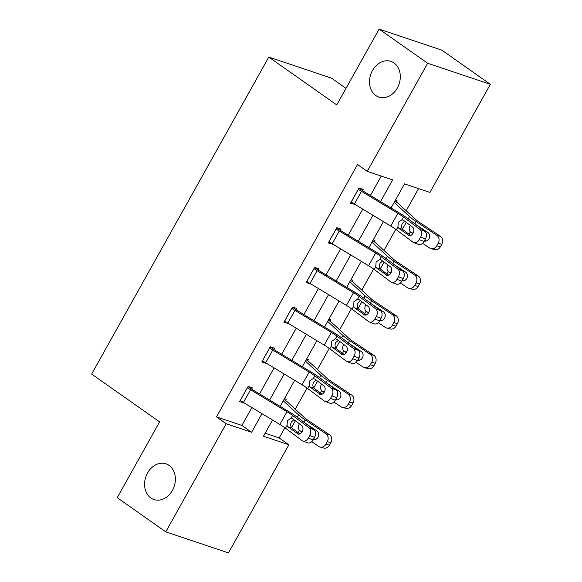 <?xml version="1.0" encoding="UTF-8"?>
<svg xmlns="http://www.w3.org/2000/svg" width="582" height="582" viewBox="0 0 582 582"><rect width="100%" height="100%" fill="white"/><g stroke="black" fill="none" stroke-linecap="round" stroke-linejoin="round"><path stroke-width="0.87" d="M169.078 465.411A18.835 14.965 108.6 0 1 173.378 488.494A18.835 14.965 108.6 0 1 153.983 499.552A18.835 14.965 108.6 0 1 150.883 497.974A18.835 14.965 108.6 0 1 146.584 474.897A18.835 14.965 108.6 0 1 165.979 463.839A18.835 14.965 108.6 0 1 169.078 465.411M393.999 62.965A18.835 14.965 108.6 0 1 398.299 86.049A18.835 14.965 108.6 0 1 378.904 97.107A18.835 14.965 108.6 0 1 375.805 95.528A18.835 14.965 108.6 0 1 371.505 72.452A18.835 14.965 108.6 0 1 390.9 61.394A18.835 14.965 108.6 0 1 393.999 62.965M345.999 88.355L331.5 78.148L268.797 57.087L91.65 374.059L159.599 421.877L117.229 497.69L165.768 531.846L226.187 423.725L251.606 432.266L261.995 413.671M268.797 57.087L336.745 104.906L379.115 29.1L441.818 50.154L490.35 84.31L429.923 192.431L404.505 183.89L391.053 207.97M265.152 433.241L279.185 437.955L284.882 427.755M295.27 409.168L307.063 388.07M317.445 369.483L329.237 348.385M339.626 329.805L351.419 308.7M361.808 290.12L373.6 269.015M383.982 250.435L395.775 229.33M406.163 210.749L418.538 188.604M279.185 437.955L288.89 444.786L228.464 552.9L165.768 531.846M395.382 200.215L397.128 200.805L396.415 202.078M373.2 239.9L374.946 240.49L374.241 241.763M351.026 279.586L352.772 280.175L352.059 281.448M328.845 319.271L330.591 319.86L329.878 321.133M306.663 358.956L308.409 359.545L307.703 360.818M284.489 398.641L286.235 399.23L285.522 400.503M380.519 201.605L392.646 179.911L367.227 171.37L357.523 164.539L216.482 416.894L241.901 425.435L251.89 407.567M259.514 393.927L274.064 367.882M281.688 354.242L296.245 328.197M303.869 314.556L318.427 288.512M326.051 274.871L340.601 248.827M348.225 235.186L362.782 209.142M370.407 195.501L381.261 176.084M362.528 190.692L363.233 189.426L358.999 188.001L350.473 203.263L354.882 204.369M340.346 230.377L341.059 229.104L336.818 227.686L328.292 242.949L332.7 244.054M318.165 270.063L318.878 268.789L314.644 267.371L306.11 282.634L310.526 283.74M295.991 309.748L296.696 308.475L292.462 307.056L283.929 322.319L288.345 323.425M273.809 349.433L274.522 348.16L270.281 346.741L261.755 362.004L266.163 363.11M251.628 389.118L252.341 387.845L248.107 386.426L239.573 401.689L243.989 402.795M379.115 29.1L427.654 63.256L490.35 84.31M216.482 416.894L226.187 423.725M367.227 171.37L427.654 63.256M269.626 400.03L284.176 373.986M291.8 360.345L306.358 334.301M313.982 320.66L328.539 294.623M336.163 280.975L350.713 254.938M358.337 241.29L372.895 215.253M272.529 420.037L263.471 436.245L288.89 444.786M383.429 221.611L368.872 247.656M361.247 261.296L346.69 287.341M339.066 300.981L324.516 327.026M316.892 340.666L302.334 366.711M294.71 380.352L280.153 406.396M241.901 425.435L251.606 432.266M351.092 202.143L354.707 204.689M328.917 241.828L332.526 244.375M306.736 281.513L310.352 284.06M284.554 321.199L288.17 323.745M262.38 360.884L265.989 363.423M240.199 400.569L243.807 403.108M358.286 189.274L358.33 189.303A10.301 1.44 29.2 0 0 361.466 191.333L397.87 213.318A14.717 2.059 -150.8 0 1 403.493 217.057L420.037 229.453L424.845 231.294A5.885 4.205 110.9 0 1 425.435 238.947L420.619 237.107A5.885 4.205 -69.1 0 0 420.037 229.453M358.912 188.153L362.564 190.721A2.946 0.415 29.2 0 0 363.459 191.303L399.863 213.288A22.072 3.085 -150.8 0 1 408.309 218.897L424.845 231.294M351.179 201.99L351.222 202.019A10.301 1.44 29.2 0 0 354.358 204.049L390.755 226.042A14.717 2.059 -150.8 0 1 396.386 229.781L412.929 242.17A5.885 4.205 -69.1 0 0 413.671 242.585A5.885 4.205 -69.1 0 0 419.2 239.653L420.619 237.107M404.796 221.284L402.3 223.503C401.274 225.729 401.347 227.649 402.518 229.257L398.939 228.442L409.292 235.739M419.2 239.653L424.009 241.494L425.435 238.947M424.009 241.494A5.885 4.205 110.9 0 1 418.48 244.418L413.671 242.585M410.71 235.492L402.999 229.715M398.939 228.442L397.921 227.038L398.306 222.244L401.966 219.8L403.493 220.302L412.587 227.118A4.707 3.361 110.9 0 1 413.053 233.244A4.707 3.361 110.9 0 1 408.629 235.586A4.707 3.361 110.9 0 1 408.04 235.259M409.175 234.35L410.819 235.441M422.597 243.305L429.669 248.019A5.885 5.078 -74.7 0 0 430.956 248.609A5.885 5.078 -74.7 0 0 436.784 245.786L440.378 246.768A5.885 5.078 105.3 0 1 434.55 249.591L430.956 248.609M394.167 202.391L409.517 216.533A22.072 3.085 29.2 0 0 416.137 221.524L436.776 235.295L440.37 236.277A5.885 5.078 105.3 0 1 441.803 244.222L440.378 246.768M394.931 201.03L396.458 202.107A10.301 1.44 -150.8 0 1 398.641 203.816L415.322 219.181A14.717 2.059 29.2 0 0 419.731 222.513L440.37 236.277M412.82 233.637L410.346 231.883C408.964 230.21 408.833 228.268 409.961 226.071M441.803 244.222L438.21 243.24L436.784 245.786M438.21 243.24A5.885 5.078 -74.7 0 0 436.776 235.295M414.813 223.888L427.799 232.451A4.707 4.059 105.3 0 1 428.941 238.802A4.707 4.059 105.3 0 1 424.278 241.064A4.707 4.059 105.3 0 1 424.256 241.057M424.744 240.177L426.097 241.079M336.112 228.959L336.149 228.988A10.301 1.44 29.2 0 0 339.284 231.018L375.688 253.003A14.717 2.059 -150.8 0 1 381.319 256.742L397.855 269.139L402.671 270.979A5.885 4.205 110.9 0 1 403.253 278.632L398.444 276.792A5.885 4.205 -69.1 0 0 397.855 269.139M336.738 227.838L340.383 230.407A2.946 0.415 29.2 0 0 341.285 230.989L377.682 252.974A22.072 3.085 -150.8 0 1 386.128 258.583L402.671 270.979M329.005 241.675L329.041 241.705A10.301 1.44 29.2 0 0 332.177 243.734L368.581 265.727A14.717 2.059 -150.8 0 1 374.211 269.466L390.748 281.855A5.885 4.205 -69.1 0 0 391.49 282.27A5.885 4.205 -69.1 0 0 397.019 279.338L398.444 276.792M382.621 260.969L380.126 263.188C379.1 265.414 379.173 267.334 380.337 268.942L376.765 268.127L387.11 275.424M397.019 279.338L401.827 281.179L403.253 278.632M401.827 281.179A5.885 4.205 110.9 0 1 396.298 284.103L391.49 282.27M388.529 275.177L380.817 269.401M376.765 268.127L375.739 266.723L376.132 261.929L379.784 259.485L381.312 259.987L390.406 266.803A4.707 3.361 110.9 0 1 390.878 272.929A4.707 3.361 110.9 0 1 386.455 275.271A4.707 3.361 110.9 0 1 385.859 274.944M313.931 268.644L313.967 268.666A10.301 1.44 29.2 0 0 317.103 270.703L353.507 292.688A14.717 2.059 -150.8 0 1 359.138 296.427L375.681 308.824L380.49 310.664A5.885 4.205 110.9 0 1 381.072 318.318L376.263 316.477A5.885 4.205 -69.1 0 0 375.681 308.824M314.556 267.524L318.209 270.092A2.946 0.415 29.2 0 0 319.103 270.674L355.507 292.659A22.072 3.085 -150.8 0 1 363.946 298.268L380.49 310.664M306.823 281.361L306.86 281.39A10.301 1.44 29.2 0 0 309.995 283.419L346.399 305.412A14.717 2.059 -150.8 0 1 352.03 309.151L368.566 321.54A5.885 4.205 -69.1 0 0 369.308 321.955A5.885 4.205 -69.1 0 0 374.837 319.023L376.263 316.477M360.44 300.654L357.945 302.873C356.919 305.099 356.992 307.02 358.163 308.627L354.584 307.813L364.936 315.109M374.837 319.023L379.653 320.864L381.072 318.318M379.653 320.864A5.885 4.205 110.9 0 1 374.124 323.788L369.308 321.955M366.347 314.862L358.636 309.086M354.584 307.813L353.558 306.408L353.951 301.614L357.61 299.17L359.13 299.672L368.231 306.488A4.707 3.361 110.9 0 1 368.697 312.614A4.707 3.361 110.9 0 1 364.274 314.957A4.707 3.361 110.9 0 1 363.677 314.629M386.994 274.027L388.638 275.126M400.416 282.99L407.487 287.704A5.885 5.078 -74.7 0 0 408.775 288.294A5.885 5.078 -74.7 0 0 414.61 285.471L418.203 286.453A5.885 5.078 105.3 0 1 412.369 289.276L408.775 288.294M371.993 242.076L387.343 256.218A22.072 3.085 29.2 0 0 393.956 261.209L414.595 274.98L418.189 275.963A5.885 5.078 105.3 0 1 419.622 283.907L418.203 286.453M372.749 240.715L374.277 241.792A10.301 1.44 -150.8 0 1 376.467 243.502L393.141 258.866A14.717 2.059 29.2 0 0 397.55 262.198L418.189 275.963M390.638 273.322L388.165 271.568C386.783 269.895 386.659 267.953 387.779 265.756M419.622 283.907L416.028 282.925L414.61 285.471M416.028 282.925A5.885 5.078 -74.7 0 0 414.595 274.98M392.639 263.573L405.618 272.136A4.707 4.059 105.3 0 1 406.767 278.487A4.707 4.059 105.3 0 1 402.097 280.75A4.707 4.059 105.3 0 1 402.075 280.742M402.569 279.862L403.923 280.764M364.819 313.713L366.464 314.811M378.242 322.668L385.306 327.39A5.885 5.078 -74.7 0 0 386.601 327.979A5.885 5.078 -74.7 0 0 392.428 325.156L396.022 326.138A5.885 5.078 105.3 0 1 390.195 328.961L386.601 327.979M349.811 281.761L365.161 295.903A22.072 3.085 29.2 0 0 371.774 300.894L392.413 314.666L396.007 315.648A5.885 5.078 105.3 0 1 397.441 323.592L396.022 326.138M350.568 280.4L352.095 281.477A10.301 1.44 -150.8 0 1 354.285 283.187L370.96 298.551A14.717 2.059 29.2 0 0 375.368 301.876L396.007 315.648M368.457 313.007L365.983 311.254C364.608 309.58 364.478 307.638 365.598 305.441M397.441 323.592L393.847 322.61L392.428 325.156M393.847 322.61A5.885 5.078 -74.7 0 0 392.413 314.666M370.458 303.258L383.436 311.821A4.707 4.059 105.3 0 1 384.586 318.172A4.707 4.059 105.3 0 1 379.922 320.435A4.707 4.059 105.3 0 1 379.893 320.427M380.388 319.547L381.741 320.449M291.749 308.329L291.793 308.351A10.301 1.44 29.2 0 0 294.928 310.388L331.333 332.373A14.717 2.059 -150.8 0 1 336.956 336.112L353.5 348.509L358.308 350.349A5.885 4.205 110.9 0 1 358.898 358.003L354.082 356.162A5.885 4.205 -69.1 0 0 353.5 348.509M292.375 307.209L296.027 309.777A2.946 0.415 29.2 0 0 296.922 310.359L333.326 332.344A22.072 3.085 -150.8 0 1 341.772 337.953L358.308 350.349M284.642 321.046L284.685 321.075A10.301 1.44 29.2 0 0 287.821 323.105L324.218 345.097A14.717 2.059 -150.8 0 1 329.849 348.836L346.392 361.226A5.885 4.205 -69.1 0 0 347.134 361.64A5.885 4.205 -69.1 0 0 352.663 358.708L354.082 356.162M338.258 340.339L335.763 342.558C334.737 344.784 334.81 346.705 335.981 348.312L332.402 347.498L342.754 354.794M352.663 358.708L357.472 360.549L358.898 358.003M357.472 360.549A5.885 4.205 110.9 0 1 351.943 363.474L347.134 361.64M344.173 354.547L336.461 348.771M332.402 347.498L331.384 346.094L331.769 341.299L335.428 338.855L336.956 339.357L346.05 346.174A4.707 3.361 110.9 0 1 346.516 352.299A4.707 3.361 110.9 0 1 342.092 354.642A4.707 3.361 110.9 0 1 341.503 354.314M269.575 348.014L269.612 348.036A10.301 1.44 29.2 0 0 272.747 350.073L309.151 372.058A14.717 2.059 -150.8 0 1 314.782 375.797L331.318 388.194L336.134 390.035A5.885 4.205 110.9 0 1 336.716 397.688L331.907 395.847A5.885 4.205 -69.1 0 0 331.318 388.194M270.201 346.894L273.846 349.462A2.946 0.415 29.2 0 0 274.74 350.044L311.144 372.029A22.072 3.085 -150.8 0 1 319.591 377.638L336.134 390.035M262.467 360.731L262.504 360.76A10.301 1.44 29.2 0 0 265.639 362.79L302.043 384.782A14.717 2.059 -150.8 0 1 307.674 388.514L324.21 400.911A5.885 4.205 -69.1 0 0 324.952 401.325A5.885 4.205 -69.1 0 0 330.481 398.394L331.907 395.847M316.084 380.024L313.589 382.243C312.563 384.469 312.629 386.39 313.8 387.998L310.221 387.183L320.573 394.48M330.481 398.394L335.29 400.234L336.716 397.688M335.29 400.234A5.885 4.205 110.9 0 1 329.761 403.159L324.952 401.325M321.992 394.232L314.28 388.456M310.221 387.183L309.202 385.779L309.595 380.984L313.247 378.54L314.775 379.042L323.868 385.859A4.707 3.361 110.9 0 1 324.341 391.984A4.707 3.361 110.9 0 1 319.918 394.327A4.707 3.361 110.9 0 1 319.322 393.999M247.394 387.699L247.43 387.721A10.301 1.44 29.2 0 0 250.566 389.758L286.97 411.743A14.717 2.059 -150.8 0 1 292.601 415.483L309.144 427.879L313.953 429.72A5.885 4.205 110.9 0 1 314.535 437.373L309.726 435.532A5.885 4.205 -69.1 0 0 309.144 427.879M248.019 386.579L251.671 389.147A2.946 0.415 29.2 0 0 252.566 389.729L288.97 411.714A22.072 3.085 -150.8 0 1 297.409 417.323L313.953 429.72M240.286 400.416L240.322 400.445A10.301 1.44 29.2 0 0 243.458 402.475L279.862 424.467A14.717 2.059 -150.8 0 1 285.493 428.199L302.029 440.596A5.885 4.205 -69.1 0 0 302.771 441.003A5.885 4.205 -69.1 0 0 308.3 438.079L309.726 435.532M293.903 419.709L291.407 421.928C290.382 424.154 290.454 426.075 291.626 427.683L288.046 426.868L298.399 434.165M308.3 438.079L313.116 439.919L314.535 437.373M313.116 439.919A5.885 4.205 110.9 0 1 307.587 442.844L302.771 441.003M299.81 433.917L292.099 428.141M288.046 426.868L287.021 425.464L287.413 420.67L291.073 418.225L292.593 418.727L301.694 425.544A4.707 3.361 110.9 0 1 302.16 431.669A4.707 3.361 110.9 0 1 297.737 434.012A4.707 3.361 110.9 0 1 297.14 433.685M342.638 353.398L344.282 354.496M356.06 362.353L363.132 367.075A5.885 5.078 -74.7 0 0 364.419 367.664A5.885 5.078 -74.7 0 0 370.247 364.834L373.84 365.823A5.885 5.078 105.3 0 1 368.013 368.646L364.419 367.664M327.63 321.446L342.98 335.588A22.072 3.085 29.2 0 0 349.6 340.579L370.239 354.351L373.833 355.333A5.885 5.078 105.3 0 1 375.266 363.277L373.84 365.823M328.394 320.085L329.921 321.162A10.301 1.44 -150.8 0 1 332.104 322.872L348.785 338.237A14.717 2.059 29.2 0 0 353.194 341.561L373.833 355.333M346.283 352.685L343.809 350.939C342.427 349.265 342.296 347.323 343.424 345.126M375.266 363.277L371.672 362.295L370.247 364.834M371.672 362.295A5.885 5.078 -74.7 0 0 370.239 354.351M348.276 342.943L361.262 351.506A4.707 4.059 105.3 0 1 362.404 357.857A4.707 4.059 105.3 0 1 357.741 360.12A4.707 4.059 105.3 0 1 357.719 360.113M358.206 359.232L359.56 360.134M320.456 393.083L322.101 394.181M333.879 402.038L340.95 406.76A5.885 5.078 -74.7 0 0 342.238 407.349A5.885 5.078 -74.7 0 0 348.072 404.519L351.666 405.509A5.885 5.078 105.3 0 1 345.832 408.331L342.238 407.349M305.455 361.131L320.806 375.274A22.072 3.085 29.2 0 0 327.419 380.264L348.058 394.036L351.652 395.018A5.885 5.078 105.3 0 1 353.085 402.962L351.666 405.509M306.212 359.771L307.74 360.847A10.301 1.44 -150.8 0 1 309.93 362.557L326.604 377.922A14.717 2.059 29.2 0 0 331.012 381.246L351.652 395.018M324.101 392.37L321.628 390.624C320.245 388.951 320.122 387.008 321.242 384.811M353.085 402.962L349.491 401.98L348.072 404.519M349.491 401.98A5.885 5.078 -74.7 0 0 348.058 394.036M326.095 382.629L339.08 391.191A4.707 4.059 105.3 0 1 340.23 397.542A4.707 4.059 105.3 0 1 335.559 399.805A4.707 4.059 105.3 0 1 335.538 399.798M336.032 398.917L337.378 399.819M298.282 432.768L299.926 433.866M311.705 441.723L318.769 446.445A5.885 5.078 -74.7 0 0 320.064 447.034A5.885 5.078 -74.7 0 0 325.891 444.204L329.485 445.194A5.885 5.078 105.3 0 1 323.657 448.016L320.064 447.034M283.274 400.816L298.624 414.959A22.072 3.085 29.2 0 0 305.237 419.949L325.876 433.721L329.47 434.703A5.885 5.078 105.3 0 1 330.903 442.647L329.485 445.194M284.031 399.456L285.558 400.532A10.301 1.44 -150.8 0 1 287.748 402.242L304.422 417.607A14.717 2.059 29.2 0 0 308.831 420.932L329.47 434.703M301.92 432.055L299.446 430.309C298.071 428.636 297.94 426.693 299.061 424.496M330.903 442.647L327.31 441.665L325.891 444.204M327.31 441.665A5.885 5.078 -74.7 0 0 325.876 433.721M303.92 422.314L316.899 430.876A4.707 4.059 105.3 0 1 318.048 437.228A4.707 4.059 105.3 0 1 313.385 439.49A4.707 4.059 105.3 0 1 313.356 439.483M313.851 438.602L315.204 439.505M351.222 202.019L358.33 189.303M401.966 219.8L403.493 217.057M396.386 229.781L397.921 227.038M390.755 226.042L397.87 213.318M354.358 204.049L361.466 191.333M416.137 221.524L414.857 223.808M409.517 216.533L408.229 218.839M406.258 222.375L402.453 229.177M410.346 231.883L409.03 234.24M424.343 240.89L425.406 241.181M413.104 233.156L410.95 232.385M329.041 241.705L336.149 228.988M379.784 259.485L381.319 256.742M374.211 269.466L375.739 266.723M368.581 265.727L375.688 253.003M332.177 243.734L339.284 231.018M306.86 281.39L313.967 268.666M357.61 299.17L359.138 296.427M352.03 309.151L353.558 306.408M346.399 305.412L353.507 292.688M309.995 283.419L317.103 270.703M393.956 261.209L392.683 263.493M387.343 256.218L386.055 258.524M384.076 262.06L380.279 268.862M388.165 271.568L386.848 273.926M402.169 280.575L403.231 280.866M390.922 272.834L388.769 272.07M371.774 300.894L370.501 303.178M365.161 295.903L363.874 298.21M361.895 301.745L358.097 308.547M365.983 311.254L364.674 313.611M379.988 320.26L381.05 320.551M368.748 312.519L366.595 311.756M284.685 321.075L291.793 308.351M335.428 338.855L336.956 336.112M329.849 348.836L331.384 346.094M324.218 345.097L331.333 332.373M287.821 323.105L294.928 310.388M262.504 360.76L269.612 348.036M313.247 378.54L314.782 375.797M307.674 388.514L309.202 385.779M302.043 384.782L309.151 372.058M265.639 362.79L272.747 350.073M240.322 400.445L247.43 387.721M291.073 418.225L292.601 415.483M285.493 428.199L287.021 425.464M279.862 424.467L286.97 411.743M243.458 402.475L250.566 389.758M349.6 340.579L348.32 342.863M342.98 335.588L341.692 337.895M339.721 341.43L335.916 348.232M343.809 350.939L342.492 353.289M357.806 359.945L358.868 360.236M346.566 352.205L344.413 351.441M327.419 380.264L326.146 382.549M320.806 375.274L319.518 377.58M317.539 381.115L313.742 387.918M321.628 390.624L320.311 392.974M335.632 399.63L336.694 399.921M324.385 391.89L322.232 391.126M305.237 419.949L303.964 422.234M298.624 414.959L297.337 417.265M295.358 420.801L291.56 427.603M299.446 430.309L298.137 432.659M313.451 439.315L314.513 439.606M302.211 431.575L300.057 430.811"/></g></svg>
